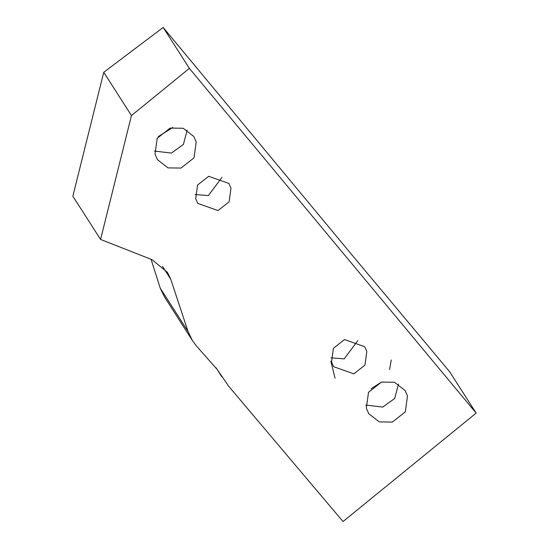<?xml version="1.0" encoding="UTF-8"?>
<svg xmlns="http://www.w3.org/2000/svg" width="549" height="549" viewBox="0 0 549 549"><rect width="100%" height="100%" fill="white"/><g stroke="black" fill="none" stroke-linecap="round" stroke-linejoin="round"><path stroke-width="0.82" d="M195.094 194.552L208.394 195.574L221.981 177.32M217.994 210.569L229.111 201.833L230.992 188.177L228.899 183.462L208.689 176.298L197.571 185.027L195.691 198.683L197.784 203.398L217.994 210.569M217.418 369.703L196.494 346.069L192.328 340.401L188.053 331.534L170.78 279.304L167.472 272.379L151.922 259.629L100.57 239.446L72.852 196.192L103.747 72.29L163.156 27.45L189.371 68.371L131.465 115.551L100.57 239.446M218.296 371.069L228.734 386.297L343.015 521.55L476.148 413.095L189.371 68.371M353.837 373.855L364.948 365.126L366.828 351.47L364.742 346.755L344.525 339.584L333.408 348.32L331.534 361.976L333.62 366.691L353.837 373.855M392.343 422.071L405.313 411.887L407.502 395.953L405.066 390.449L394.518 382.269L381.486 382.09L368.516 392.281L366.32 408.209L368.763 413.713L379.304 421.893L392.343 422.071M181.04 168.063L194.01 157.872L196.199 141.944L193.763 136.44L183.215 128.26L170.176 128.082L157.213 138.266L155.017 154.2L157.46 159.704L168.001 167.884L181.04 168.063M476.148 413.095L449.576 371.639L350.132 252.725L163.156 27.45M131.465 115.551L103.747 72.29M330.827 361.118L335.055 378.234M371.049 388.761L381.473 382.077M389.591 369.546L391.238 360.014M192.328 340.401L164.508 296.968L160.205 288.074L151.05 259.279M330.93 357.845L344.23 358.868L357.824 340.613M365.737 405.08L382.735 407.084L394.704 398.471L398.485 384.094M154.434 151.071L171.432 153.075L183.4 144.456L187.182 130.086M158.284 136.598L172.88 127.457M160.205 288.074L188.053 331.534M162.49 266.368L170.78 279.304M221.871 376.861L216.08 367.823"/></g></svg>
